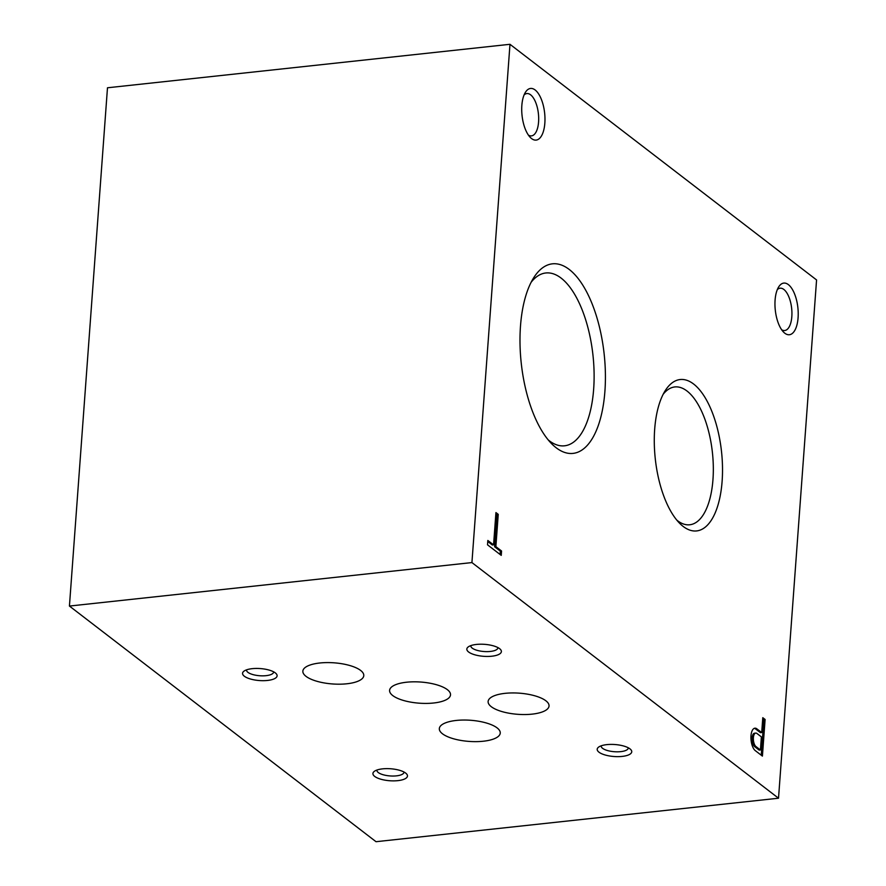 <?xml version="1.0" encoding="UTF-8"?>
<svg xmlns="http://www.w3.org/2000/svg" width="886" height="886" viewBox="0 0 886 886"><rect width="100%" height="100%" fill="white"/><g stroke="black" fill="none" stroke-linecap="round" stroke-linejoin="round"><path stroke-width="1.33" d="M275.313 672.884A17.31 6.003 -175.8 0 0 259.354 668.509A17.31 6.003 -175.8 0 0 243.949 671.167A17.31 6.003 -175.8 0 0 259.388 680.548A17.31 6.003 -175.8 0 0 276.033 673.515A17.31 6.003 -175.8 0 0 275.313 672.884M405.666 773.079A17.31 6.003 -175.8 0 0 389.707 768.705A17.31 6.003 -175.8 0 0 374.313 771.363A17.31 6.003 -175.8 0 0 389.751 780.743A17.31 6.003 -175.8 0 0 406.397 773.711A17.31 6.003 -175.8 0 0 405.666 773.079M629.957 748.847A17.31 6.003 -175.8 0 0 613.998 744.473A17.31 6.003 -175.8 0 0 598.593 747.131A17.31 6.003 -175.8 0 0 614.031 756.511A17.31 6.003 -175.8 0 0 630.677 749.478A17.31 6.003 -175.8 0 0 629.957 748.847M499.593 648.652A17.31 6.003 -175.8 0 0 483.634 644.277A17.31 6.003 -175.8 0 0 468.229 646.935A17.31 6.003 -175.8 0 0 483.667 656.316A17.31 6.003 -175.8 0 0 500.324 649.294A17.31 6.003 -175.8 0 0 499.593 648.652M497.09 727.882A30.545 10.599 -175.8 0 0 463.223 720.041A30.545 10.599 -175.8 0 0 439.323 728.602A30.545 10.599 -175.8 0 0 469.004 741.405A30.545 10.599 -175.8 0 0 500.247 733.076A30.545 10.599 -175.8 0 0 497.09 727.882M447.364 689.662A30.545 10.599 -175.8 0 0 413.496 681.821A30.545 10.599 -175.8 0 0 389.596 690.382A30.545 10.599 -175.8 0 0 419.277 703.185A30.545 10.599 -175.8 0 0 450.52 694.857A30.545 10.599 -175.8 0 0 447.364 689.662M360.624 670.436A30.545 10.599 -175.8 0 0 326.746 662.595A30.545 10.599 -175.8 0 0 302.857 671.156A30.545 10.599 -175.8 0 0 332.538 683.959A30.545 10.599 -175.8 0 0 363.781 675.63A30.545 10.599 -175.8 0 0 360.624 670.436M545.887 700.793A30.545 10.599 -175.8 0 0 512.019 692.941A30.545 10.599 -175.8 0 0 488.12 701.502A30.545 10.599 -175.8 0 0 517.801 714.315A30.545 10.599 -175.8 0 0 549.043 705.976A30.545 10.599 -175.8 0 0 545.887 700.793M471.928 562.577L69.429 606.057L376.018 841.7L778.517 798.22L816.571 279.943L509.982 44.3L471.928 562.577L778.517 798.22M509.982 44.3L107.483 87.78L69.429 606.057M487.832 540.46L487.51 544.812L501.243 555.367L501.565 551.014L495.872 546.64L498.242 514.356L495.938 512.584L493.568 544.868L487.832 540.46M756.456 728.547A11.651 5.094 83.8 0 0 754.894 728.192A11.651 5.094 83.8 0 0 750.929 737.783A11.651 5.094 83.8 0 0 755.116 750.497L762.414 756.101L765.105 719.465L762.791 717.693L761.705 732.545L756.456 728.547L755.215 728.68A11.651 5.094 83.8 0 0 754.285 728.336M788.374 284.616A25.971 11.363 83.8 0 0 778.661 286.942A25.971 11.363 83.8 0 0 775.294 310.133A25.971 11.363 83.8 0 0 783.534 332.073A25.971 11.363 83.8 0 0 797.965 319.093A25.971 11.363 83.8 0 0 788.374 284.616M535.133 89.973A25.971 11.363 83.8 0 0 525.42 92.299A25.971 11.363 83.8 0 0 522.053 115.49A25.971 11.363 83.8 0 0 530.293 137.43A25.971 11.363 83.8 0 0 544.724 124.45A25.971 11.363 83.8 0 0 535.133 89.973M683.172 526.428A76.152 33.314 -96.2 0 1 679.44 523.083A76.152 33.314 -96.2 0 1 655.275 458.771A76.152 33.314 -96.2 0 1 665.142 390.781A76.152 33.314 -96.2 0 1 721.005 447.386A76.152 33.314 -96.2 0 1 683.172 526.428M556.153 447.751A95.334 41.697 -96.2 0 1 551.48 443.576A95.334 41.697 -96.2 0 1 521.234 363.061A95.334 41.697 -96.2 0 1 533.582 277.938A95.334 41.697 -96.2 0 1 603.521 348.807A95.334 41.697 -96.2 0 1 556.153 447.751M531.146 282.269A86.917 38.02 -96.2 0 1 545.267 273.043A86.917 38.02 -96.2 0 1 592.978 355.308A86.917 38.02 -96.2 0 1 563.939 445.857A86.917 38.02 -96.2 0 1 549.198 440.696A86.917 38.02 -96.2 0 1 548.168 439.866M663.16 394.303A69.318 30.323 -96.2 0 1 674.379 386.994A69.318 30.323 -96.2 0 1 712.422 452.591A69.318 30.323 -96.2 0 1 689.264 524.811A69.318 30.323 -96.2 0 1 677.524 520.691A69.318 30.323 -96.2 0 1 676.749 520.071M470.865 645.606A13.567 4.707 -175.8 0 0 470.843 645.828A13.567 4.707 -175.8 0 0 484.022 651.52A13.567 4.707 -175.8 0 0 497.899 647.81A13.567 4.707 -175.8 0 0 497.899 647.588M601.229 745.802A13.567 4.707 -175.8 0 0 601.195 746.023A13.567 4.707 -175.8 0 0 614.386 751.716A13.567 4.707 -175.8 0 0 628.263 748.005A13.567 4.707 -175.8 0 0 628.263 747.784M376.949 770.034A13.567 4.707 -175.8 0 0 376.915 770.255A13.567 4.707 -175.8 0 0 390.106 775.937A13.567 4.707 -175.8 0 0 403.983 772.238A13.567 4.707 -175.8 0 0 403.983 772.016M246.585 669.838A13.567 4.707 -175.8 0 0 246.552 670.06A13.567 4.707 -175.8 0 0 259.742 675.741A13.567 4.707 -175.8 0 0 273.619 672.042A13.567 4.707 -175.8 0 0 273.619 671.821M528.421 135.137A21.286 9.314 83.8 0 0 531.445 135.89A21.286 9.314 83.8 0 0 538.677 117.904A21.286 9.314 83.8 0 0 530.614 94.813A21.286 9.314 83.8 0 0 526.871 93.562A21.286 9.314 83.8 0 0 524.08 94.946M781.662 329.769A21.286 9.314 83.8 0 0 784.686 330.522A21.286 9.314 83.8 0 0 791.929 312.548A21.286 9.314 83.8 0 0 783.855 289.456A21.286 9.314 83.8 0 0 780.112 288.205A21.286 9.314 83.8 0 0 777.321 289.589M761.251 755.204L763.865 719.598L765.105 719.465M763.865 719.598L762.724 718.723M755.215 728.68L760.465 732.678L761.705 732.545M755.658 746.311L760.421 749.977L761.384 736.886L756.976 733.497A7.022 3.068 83.8 0 0 755.747 733.087A7.022 3.068 83.8 0 0 753.355 738.614A7.022 3.068 83.8 0 0 755.658 746.311L754.418 746.444L759.191 750.11L760.421 749.977M755.747 733.087L754.507 733.22A7.022 3.068 83.8 0 0 752.114 738.747A7.022 3.068 83.8 0 0 754.418 746.444M500.081 554.47L500.324 551.147L501.565 551.014M500.324 551.147L494.632 546.773L495.872 546.64M494.632 546.773L497.002 514.489L498.242 514.356M497.002 514.489L495.861 513.614M487.754 541.49L492.328 545.001L493.568 544.868"/></g></svg>

